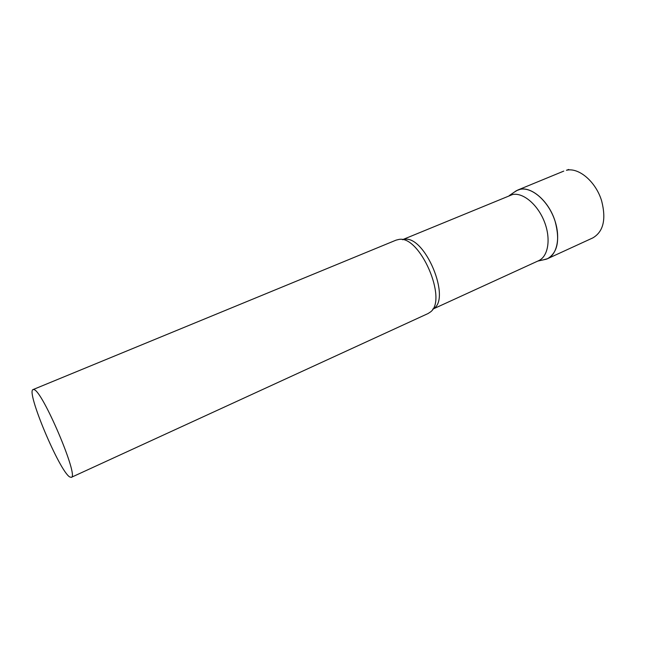 <?xml version="1.0" encoding="UTF-8"?>
<svg xmlns="http://www.w3.org/2000/svg" width="646" height="646" viewBox="0 0 646 646"><rect width="100%" height="100%" fill="white"/><g stroke="black" fill="none" stroke-linecap="round" stroke-linejoin="round"><path stroke-width="0.97" d="M555.14 221.416C560.13 240.264 557.595 252.683 547.542 258.691L543.367 259.845L546.201 259.224C557.11 255.8 561.156 237.308 554.244 218.8C547.477 200.26 531.569 186.831 520.224 189.31L516.38 190.699L513.99 192.346L517.688 190.077C529.397 184.465 548.712 200.09 555.14 221.416M432.731 309.176L538.635 260.685C548.26 256.478 551.151 238.794 544.368 221.667C537.706 204.516 523.058 192.306 512.593 194.511L402.49 239.69M71.286 477.354L428.04 313.552L430.406 312.01C448.009 299.776 419.787 234.91 398.832 239.456L396.087 240.134L33.083 389.562C25.751 390.959 59.416 471.079 69.711 476.942L71.286 477.354C79.41 477.37 42.256 390.063 33.891 389.586L33.083 389.562M568.738 169.47L566.421 170.286C578.719 167.12 596 181.768 601.668 200.987C606.328 219.398 603.388 231.696 592.834 237.898L547.542 258.691M432.788 309.079C452.232 300.188 424.648 233.917 403.75 239.464L402.595 239.706M517.688 190.077L563.772 171.101M509.234 195.617L516.38 190.699M537.73 261.097L546.201 259.224"/></g></svg>
